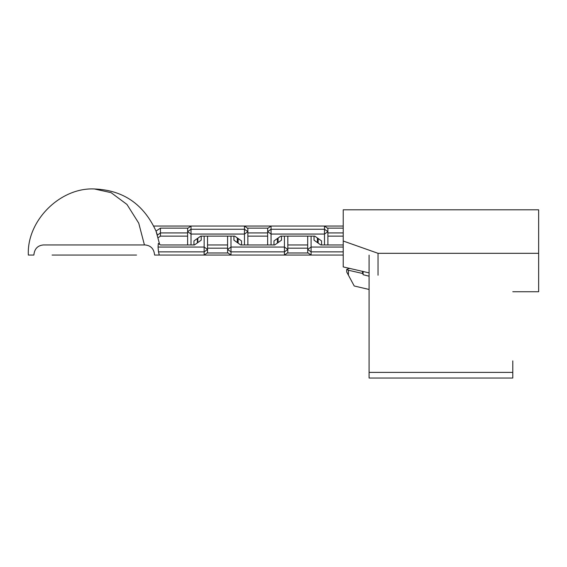 <?xml version="1.0" encoding="UTF-8"?>
<svg xmlns="http://www.w3.org/2000/svg" width="567" height="567" viewBox="0 0 567 567"><rect width="100%" height="100%" fill="white"/><g stroke="black" fill="none" stroke-linecap="round" stroke-linejoin="round"><path stroke-width="0.85" d="M354.226 285.995L369.089 289.468L354.226 285.995L346.699 271.962L346.699 269.382L349.676 268.361M369.089 276.186L363.1 274.712L363.1 271.395L363.1 274.159L362.511 273.464L348.422 270.239L348.422 274.499M348.422 270.239L346.699 269.382M362.511 271.253L362.511 273.464M538.65 253.314L538.65 209.804L343.226 209.804L343.226 241.018L378.026 253.314L538.65 253.314L538.65 291.736L512.788 291.736M343.226 241.018L343.226 266.922L369.089 272.883M378.026 253.314L378.026 275.222M369.089 360.881L369.089 255.136L369.089 372.384L512.788 372.384L512.788 378.026L369.089 378.026L369.089 372.384M512.788 360.881L512.788 372.384M144.436 244.958L138.738 223.15L126.958 204.439L111.082 192.652L94.434 188.974C60.18 187.238 26.614 220.804 28.35 255.058L33.864 255.058C34.452 248.92 37.585 245.554 43.262 244.958L145.202 244.958C150.879 245.554 154.011 248.92 154.6 255.058L159.277 255.058L158.484 251.861L204.148 251.861L204.148 255.058L207.543 252.662L207.543 249.459L204.148 251.861L204.148 247.063L207.543 249.459L207.543 236.127M197.812 238.211L197.812 242.577M158.073 237.8L160.44 236.127L187.627 236.127M160.44 236.127L160.44 232.931L187.627 232.931M158.484 251.861L158.058 247.063L204.148 247.063L204.148 236.127M201.207 236.127L201.207 240.181L194.417 244.979L160.44 244.979L158.306 243.47L158.058 247.063M159.66 244.427L156.074 231.216L157.42 235.064L160.44 232.931L160.44 228.125L188.081 228.125M159.277 255.058L343.226 255.058M244.462 244.979L244.462 234.051L191.022 234.051L187.627 231.648L187.627 228.451L191.022 226.049L153.813 226.049M160.44 228.125L156.017 231.081C143.607 204.113 123.082 190.08 94.434 188.974M52.093 255.058L136.527 255.058M324.494 244.979L324.494 234.051L271.054 234.051L267.659 231.648L267.659 228.451L271.054 226.049L191.022 226.049L191.022 229.245L187.627 231.648L187.627 244.979M191.022 244.979L191.022 229.245L244.462 229.245L244.462 226.049L247.857 228.451L247.857 231.648L244.462 234.051L244.462 229.245L247.857 231.648L247.857 244.979M238.126 238.53L238.126 243.144M227.594 244.979L207.543 244.979M227.594 248.183L207.543 248.183M197.359 242.903L197.359 238.53M193.964 244.979L193.964 240.932L200.753 236.127L234.731 236.127L241.521 240.932L241.521 244.979M228.047 252.981L207.09 252.981M238.126 242.577L237.729 242.86M227.594 236.127L227.594 252.662L230.989 255.058L230.989 251.861L284.428 251.861L284.428 255.058L287.823 252.662L287.823 236.127M278.092 238.034L278.092 242.577M237.325 242.577L237.325 237.963M247.857 236.127L267.659 236.127M247.857 232.931L267.659 232.931M230.989 236.127L230.989 247.063L284.428 247.063L284.428 236.127M247.403 228.125L268.113 228.125M281.487 236.127L281.487 240.181L274.697 244.979L240.72 244.979L233.93 240.181L233.93 236.127M230.989 251.861L227.594 249.459L230.989 247.063L230.989 251.861M287.823 249.459L284.428 251.861L284.428 247.063L287.823 249.459M278.092 238.53L277.738 238.282M237.325 238.53L237.729 238.246M343.226 226.049L271.054 226.049L271.054 229.245L267.659 231.648L267.659 244.979M271.054 244.979L271.054 229.245L324.494 229.245L324.494 226.049L327.889 228.451L327.889 231.648L324.494 234.051L324.494 229.245L327.889 231.648L327.889 244.979M318.158 238.53L318.158 243.094M307.697 244.979L287.823 244.979M307.697 248.183L287.823 248.183M277.391 243.08L277.391 238.53M273.996 244.979L273.996 240.932L280.785 236.127L314.763 236.127L321.553 240.932L321.553 244.979M308.15 252.981L287.37 252.981M318.158 242.577L317.789 242.839M307.697 236.127L307.697 252.662L311.092 255.058L311.092 251.861L343.226 251.861M317.428 242.577L317.428 238.012M327.889 232.931L343.226 232.931M327.889 236.127L343.226 236.127M311.092 236.127L311.092 247.063L343.226 247.063M343.226 244.979L320.823 244.979L314.033 240.181L314.033 236.127M327.435 228.125L343.226 228.125M311.092 251.861L307.697 249.459L311.092 247.063L311.092 251.861M317.428 238.53L317.789 238.275"/></g></svg>

